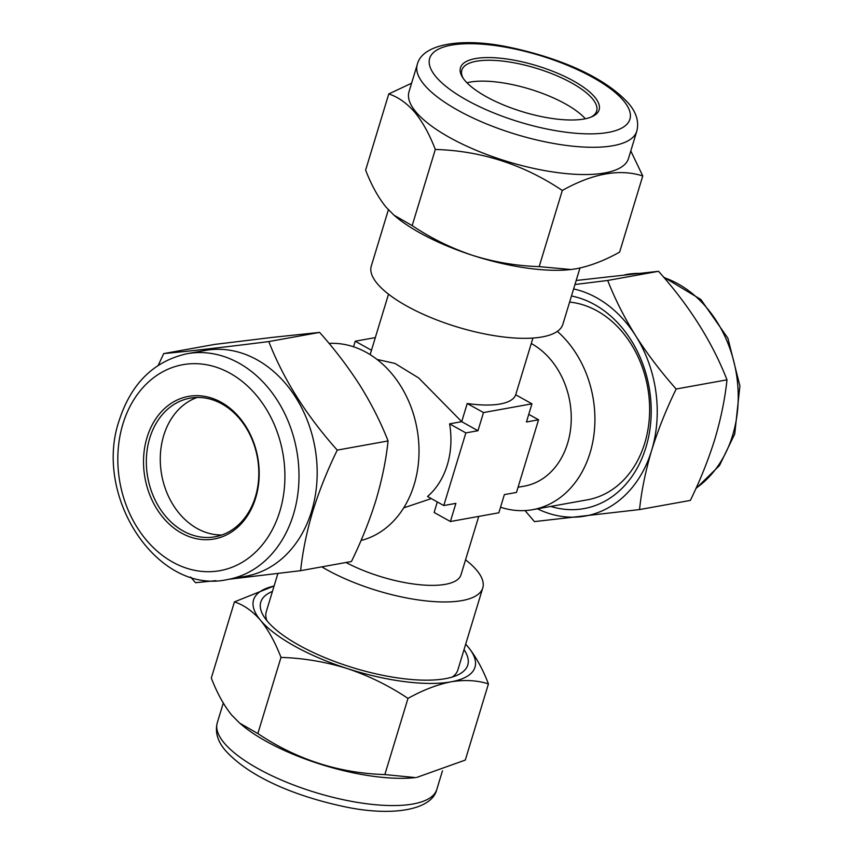 <?xml version="1.0" encoding="UTF-8"?>
<svg xmlns="http://www.w3.org/2000/svg" width="854" height="854" viewBox="0 0 854 854"><rect width="100%" height="100%" fill="white"/><g stroke="black" fill="none" stroke-linecap="round" stroke-linejoin="round"><path stroke-width="1.28" d="M636.785 131.206L628.512 158.449A114.703 38.142 -163.1 0 1 533.601 168.377A114.703 38.142 -163.1 0 1 415.941 111.959A114.703 38.142 -163.1 0 1 409.002 91.752L417.275 64.52C422.1 43.821 462.121 37.245 509.187 47.216C556.071 57.122 603.404 75.675 628.544 103.377C636.422 112.493 639.176 121.759 636.785 131.206A114.703 38.142 -163.1 0 1 541.884 141.134A114.703 38.142 -163.1 0 1 424.214 84.727A114.703 38.142 -163.1 0 1 417.275 64.52M411.596 83.201L388.773 93.94C398.103 96.982 406.814 103.12 414.873 112.376C422.687 122.005 429.498 134.366 435.316 149.45C481.261 150.838 523.598 164.512 562.316 190.463C592.783 173.383 619.598 168.558 642.763 175.956L630.786 150.955M594.726 97.078A72.451 24.093 -163.1 0 1 592.185 116.614A72.451 24.093 -163.1 0 1 526.651 112.963A72.451 24.093 -163.1 0 1 464.854 80.479A72.451 24.093 -163.1 0 1 462.452 77.202A72.451 24.093 -163.1 0 1 508.194 59.193A72.451 24.093 -163.1 0 1 594.726 97.078M463.167 78.28A70.434 23.421 -163.1 0 1 461.843 70.124A70.434 23.421 -163.1 0 1 520.118 64.029A70.434 23.421 -163.1 0 1 592.377 98.658A70.434 23.421 -163.1 0 1 596.636 111.073A70.434 23.421 -163.1 0 1 591 117.126M557.352 331.373A100.121 79.198 79.8 0 1 590.061 452.898A100.121 79.198 79.8 0 1 532.747 509.667L587.467 499.803A100.121 79.198 -100.2 0 0 644.781 443.034A100.121 79.198 -100.2 0 0 597.149 310.931A100.121 79.198 -100.2 0 0 569.618 302.081M550.745 506.422A108.17 85.56 -100.2 0 0 645.966 447.261A108.17 85.56 -100.2 0 0 571.475 295.986M714.894 439.009C708.425 459.719 700.248 480.183 690.352 500.412L639.539 509.571C641.493 490.783 645.528 471.056 651.634 450.41C657.986 429.968 666.173 409.493 676.165 389.008L726.989 379.838C724.971 398.893 720.936 418.609 714.894 439.009M443.781 505.547L455.897 503.358L450.389 521.516L498.853 512.784L504.362 494.615L516.489 492.438L538.554 419.794L526.438 421.983L531.957 403.825L483.492 412.557L477.973 430.726L465.857 432.903L443.781 505.547L427.523 496.494A75.462 59.695 -100.2 0 0 447.272 465.024A75.462 59.695 -100.2 0 0 449.588 423.862L461.704 421.673L418.716 377.991L394.996 363.452L376.977 359.406M403.696 507.874L431.291 498.597M531.263 343.522A75.462 59.695 79.8 0 1 567.6 443.333A75.462 59.695 79.8 0 1 524.399 486.129L518.047 487.271M531.957 403.825L515.688 394.772A75.462 25.097 -163.1 0 1 500.177 403.995A75.462 25.097 -163.1 0 1 467.223 403.515L461.704 421.673L477.973 430.726M478.742 516.403L461 574.795A75.462 25.097 -163.1 0 1 445.382 584.328A75.462 25.097 -163.1 0 1 346.019 562.498M450.389 521.516L434.12 512.475L437.312 501.949M361.039 540.486A100.121 79.198 -100.2 0 0 414.158 484.613A100.121 79.198 -100.2 0 0 366.526 352.51A100.121 79.198 -100.2 0 0 329.068 343.425M388.378 209.806L371.287 266.074A100.121 33.295 16.9 0 0 406.803 306.052A100.121 33.295 16.9 0 0 542.162 336.935A100.121 33.295 16.9 0 0 562.871 324.285L579.973 268.017M465.547 559.818A100.121 33.295 -163.1 0 1 482.777 587.926A100.121 33.295 -163.1 0 1 462.057 600.575A100.121 33.295 -163.1 0 1 326.708 569.682A100.121 33.295 -163.1 0 1 321.809 566.864M197.146 397.462A70.434 55.713 -100.2 0 0 163.69 435.583A70.434 55.713 -100.2 0 0 221.944 534.967M255.389 496.847A70.434 55.713 79.8 0 1 215.069 536.782A70.434 55.713 79.8 0 1 160.381 509.272A70.434 55.713 79.8 0 1 149.76 438.091A70.434 55.713 79.8 0 1 190.079 398.156A70.434 55.713 79.8 0 1 244.778 425.666A70.434 55.713 79.8 0 1 255.389 496.847M255.688 497.903A72.451 57.303 79.8 0 1 181.496 533.067A72.451 57.303 79.8 0 1 147.037 437.472A72.451 57.303 79.8 0 1 221.229 402.309A72.451 57.303 79.8 0 1 255.688 497.903M187.069 353.705L205.248 350.428A114.703 90.737 79.8 0 1 294.32 395.242A114.703 90.737 79.8 0 1 311.614 511.162A114.703 90.737 79.8 0 1 245.952 576.204L227.772 579.482A114.703 90.737 79.8 0 0 293.434 514.439A114.703 90.737 79.8 0 0 276.141 398.519A114.703 90.737 79.8 0 0 187.069 353.705C153.987 361.114 131.409 383.222 119.325 420.029C92.595 496.473 157.723 595.58 227.772 579.482M229.085 579.247L300.629 570.675C302.636 551.631 306.671 531.903 312.713 511.514C319.182 490.804 327.36 470.33 337.255 450.111C306.319 415.492 283.507 379.304 268.796 341.568C225.68 347.034 190.655 351.047 163.712 353.588L158.236 365.32M266.939 620.719A100.121 33.295 -163.1 0 1 266.277 611.72L277.881 573.514M272.437 591.427A108.17 35.964 16.9 0 0 263.737 616.268A108.17 35.964 16.9 0 0 267.313 621.178A108.17 35.964 16.9 0 0 359.577 669.664A108.17 35.964 16.9 0 0 457.434 675.119A108.17 35.964 16.9 0 0 464.021 649.638M239.632 723.092L241.629 724.779A114.703 38.142 16.9 0 0 415.45 777.588L384.844 774.567C338.899 773.18 296.573 759.505 257.855 733.554L239.632 723.092L231.744 715.129C223.929 705.489 217.119 693.128 211.301 678.044L234.444 601.878C243.892 604.995 252.603 611.144 260.555 620.314C268.455 630.103 275.266 642.464 280.987 657.399L257.855 733.554M280.987 657.399C303.544 658.114 325.652 661.839 347.322 668.575C368.896 675.813 389.114 685.762 407.988 698.401C422.933 690.064 437.291 684.534 451.051 681.823C464.683 679.603 477.151 680.296 488.435 683.894L465.302 760.06L416.635 777.46M488.435 683.894C482.713 668.97 475.891 656.609 467.992 646.82A115.717 38.473 16.9 0 1 451.051 681.823A115.717 38.473 16.9 0 1 347.322 668.575A115.717 38.473 16.9 0 1 260.555 620.314A115.717 38.473 16.9 0 1 274.091 586.004L234.444 601.878M407.988 698.401L384.844 774.567M467.992 646.82L465.686 644.194A115.717 38.473 16.9 0 1 467.992 646.82M482.777 587.926L457.861 669.931A100.121 33.295 -163.1 0 1 452.31 677.041M532.747 509.667A100.121 79.198 79.8 0 1 500.54 507.212M190.613 577.037L195.534 582.706L215.838 580.667M268.796 341.568L319.62 332.398L273.291 337.287L214.525 344.429L163.712 353.588M319.62 332.398C334.779 349.403 348.261 367.124 360.068 385.549C371.575 404.091 380.905 422.549 388.068 440.952L337.255 450.111M388.068 440.952C386.115 459.74 382.08 479.457 375.984 500.113C369.622 520.556 361.445 541.03 351.442 561.516L300.629 570.675M465.857 432.903L449.588 423.862M538.554 419.794L528.754 414.35M371.479 350.268L355.211 341.216L353.524 346.788M375.322 337.597L355.211 341.216M483.492 412.557L467.223 403.515M576.183 280.486L658.53 271.294C689.466 305.913 712.279 342.102 726.989 379.838M676.165 389.008C661.007 372.002 647.524 354.282 635.718 335.857C624.21 317.314 614.88 298.857 607.706 280.454L658.53 271.294M607.706 280.454L574.955 284.521M524.996 510.575L534.444 521.602L639.539 509.571M537.454 508.824A115.717 91.527 -100.2 0 0 580.773 516.713A115.717 91.527 -100.2 0 0 651.634 450.41A115.717 91.527 -100.2 0 0 635.718 335.857A115.717 91.527 -100.2 0 0 573.621 288.93M466.946 82.785A70.434 23.421 -163.1 0 1 529.704 89.072A70.434 23.421 -163.1 0 1 585.353 118.759M642.763 175.956L619.62 252.122C604.675 260.459 590.317 265.989 576.567 268.7L570.963 269.522L539.173 266.619L562.316 190.463M539.173 266.619C516.627 265.904 494.519 262.178 472.838 255.442C451.264 248.204 431.046 238.255 412.172 225.616L435.316 149.45M412.172 225.616L393.961 215.155L386.072 207.18C378.173 197.391 371.351 185.03 365.629 170.106L388.773 93.94M570.974 269.512A115.717 38.473 -163.1 0 1 570.632 269.554A115.717 38.473 -163.1 0 1 472.838 255.442A115.717 38.473 -163.1 0 1 395.285 216.286L393.95 215.155M623.591 100.761A104.647 34.8 16.9 0 0 493.334 45.305A104.647 34.8 16.9 0 0 435.988 76.796A104.647 34.8 16.9 0 0 566.245 132.253A104.647 34.8 16.9 0 0 623.591 100.761M696.074 488.136A114.703 90.737 -100.2 0 0 732.657 435.241A114.703 90.737 -100.2 0 0 663.985 277.593M279.834 511.332A104.647 82.774 -100.2 0 0 230.057 373.262A104.647 82.774 -100.2 0 0 122.891 424.043A104.647 82.774 -100.2 0 0 172.679 562.113A104.647 82.774 -100.2 0 0 279.834 511.332M224.207 743.001A114.703 38.142 16.9 0 0 341.878 799.408A114.703 38.142 16.9 0 0 436.789 789.48C431.964 810.179 391.943 816.755 344.877 806.784C297.993 796.878 250.67 778.325 225.52 750.623C217.631 741.475 214.877 732.198 217.279 722.794A114.703 38.142 16.9 0 0 224.207 743.001M637.671 273.387A114.703 90.737 -100.2 0 0 626.292 274.518L624.989 274.753M695.829 488.68L719.452 465.601L734.739 433.971L739.895 385.944L727.896 338.216L700.856 299.487L663.451 276.963M370.145 354.645L388.517 294.182M436.789 789.48L442.468 770.799M217.279 722.794L223.278 703.045M515.699 394.783L532.928 338.056M626.292 274.518L638.226 273.333"/></g></svg>

